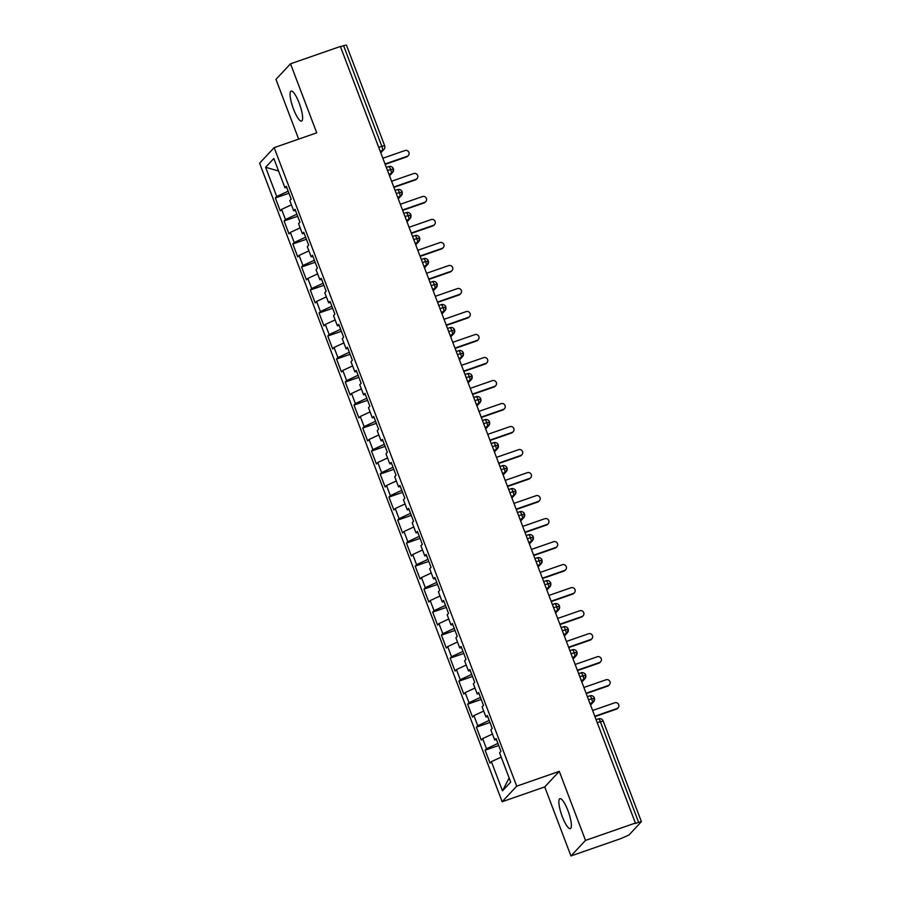 <?xml version="1.0" encoding="UTF-8"?>
<svg xmlns="http://www.w3.org/2000/svg" width="901" height="901" viewBox="0 0 901 901"><rect width="100%" height="100%" fill="white"/><g stroke="black" fill="none" stroke-linecap="round" stroke-linejoin="round"><path stroke-width="1.35" d="M567.945 810.641A15.869 3.683 -109.2 0 0 559.915 798.669A15.869 3.683 -109.2 0 0 562.303 816.678A15.869 3.683 -109.2 0 0 570.333 828.638A15.869 3.683 -109.2 0 0 567.945 810.641M299.177 103.074A15.869 3.683 -109.2 0 0 291.136 91.114A15.869 3.683 -109.2 0 0 293.523 109.111A15.869 3.683 -109.2 0 0 301.565 121.083A15.869 3.683 -109.2 0 0 299.177 103.074M570.952 855.95L585.515 840.396L559.296 771.357L544.733 786.922L570.952 855.95L620.823 838.606L628.988 834.979L641.399 821.644L634.946 823.525L635.385 823.052L340.387 46.458L290.516 63.802L275.954 79.356L298.659 139.114M544.733 786.922L502.15 801.732L259.601 163.194L274.163 147.64L516.712 786.168L502.15 801.732M491.383 761.638L502.488 790.853L510.698 782.091L499.593 752.864L500.967 751.4L496.068 738.516L494.705 739.98L490.854 729.855L492.216 728.391L487.328 715.507L485.954 716.971L482.114 706.846L483.477 705.382L478.589 692.497L477.215 693.961L473.374 683.836L474.737 682.372L469.849 669.488L468.475 670.952L464.634 660.827L465.997 659.363L461.109 646.479L459.735 647.943L455.895 637.818L457.257 636.354L452.37 623.469L450.996 624.922L447.155 614.797L448.518 613.344L443.619 600.46L442.256 601.913L438.404 591.788L439.778 590.335L434.879 577.451L433.516 578.904L429.664 568.779L431.038 567.326L426.139 554.43L424.776 555.894L420.925 545.769L422.299 544.317L417.4 531.421L416.037 532.885L412.185 522.76L413.559 521.296L408.66 508.412L407.297 509.876L403.445 499.751L404.819 498.287L399.92 485.402L398.557 486.867L394.706 476.742L396.068 475.277L391.18 462.393L389.806 463.857L385.966 453.732L387.329 452.268L382.441 439.384L381.067 440.848L377.226 430.723L378.589 429.259L373.701 416.375L372.327 417.839L368.486 407.714L369.849 406.25L364.961 393.365L363.587 394.829L359.747 384.704L361.11 383.24L356.222 370.356L354.848 371.82L351.007 361.695L352.37 360.231L347.471 347.347L346.108 348.811L342.256 338.686L343.63 337.222L338.731 324.337L337.368 325.79L333.516 315.677L334.89 314.212L329.991 301.328L328.628 302.781L324.777 292.656L326.151 291.203L321.252 278.319L319.889 279.772L316.037 269.647L317.411 268.194L312.512 255.31L311.149 256.762L307.297 246.637L308.671 245.185L303.772 232.289L302.409 233.753L298.558 223.628L299.92 222.164L295.032 209.28L293.658 210.744L289.818 200.619L291.181 199.155L286.293 186.27L284.919 187.735L273.825 158.508L265.615 167.282L276.72 196.508L275.346 197.961L280.245 210.857L281.608 209.392L285.459 219.517L284.085 220.97L288.984 233.866L290.347 232.402L294.199 242.527L292.825 243.991L297.724 256.875L299.087 255.411L302.939 265.536L301.565 267L306.464 279.884L307.838 278.42L311.678 288.545L310.316 290.009L315.204 302.894L316.578 301.43L320.418 311.555L319.055 313.019L323.943 325.903L325.317 324.439L329.158 334.564L327.795 336.028L332.683 348.912L334.057 347.448L337.898 357.573L336.535 359.037L341.423 371.922L342.797 370.457L346.637 380.582L345.274 382.047L350.174 394.931L351.536 393.467L355.377 403.592L354.014 405.056L358.913 417.94L360.276 416.476L364.128 426.601L362.754 428.065L367.653 440.949L369.016 439.497L372.868 449.61L371.494 451.074L376.393 463.959L377.756 462.506L381.607 472.631L380.233 474.084L385.132 486.968L386.495 485.515L390.347 495.64L388.973 497.093L393.872 509.977L395.235 508.524L399.087 518.649L397.713 520.102L402.612 532.998L403.986 531.534L407.826 541.659L406.464 543.123L411.352 556.007L412.726 554.543L416.566 564.668L415.203 566.132L420.091 579.016L421.465 577.552L425.306 587.677L423.943 589.141L428.831 602.026L430.205 600.562L434.045 610.687L432.683 612.151L437.571 625.035L438.945 623.571L442.785 633.696L441.422 635.16L446.322 648.044L447.684 646.58L451.525 656.705L450.162 658.169L455.061 671.054L456.424 669.589L460.276 679.714L458.902 681.179L463.801 694.063L465.164 692.599L469.016 702.724L467.642 704.188L472.541 717.072L473.903 715.608L477.755 725.733L476.381 727.197L481.28 740.081L482.643 738.617L486.495 748.742L485.121 750.206L490.02 763.091L491.383 761.638L501.193 757.077M486.495 748.742L497.938 743.426M482.643 738.617L492.453 734.067M477.755 725.733L489.198 720.417M473.903 715.608L483.713 711.058M494.705 739.98L496.507 739.665M469.016 702.724L480.458 697.408M465.164 692.599L474.973 688.049M485.954 716.971L487.768 716.655M460.276 679.714L471.707 674.398M456.424 669.589L466.234 665.039M477.215 693.961L479.017 693.646M451.525 656.705L462.968 651.389M447.684 646.58L457.494 642.019M468.475 670.952L470.277 670.637M442.785 633.696L454.228 628.38M438.945 623.571L448.754 619.01M459.735 647.943L461.537 647.628M434.045 610.687L445.488 605.371M430.205 600.562L440.015 596M450.996 624.922L452.798 624.607M425.306 587.677L436.748 582.361M421.465 577.552L431.264 572.991M442.256 601.913L444.058 601.598M416.566 564.668L428.009 559.352M412.726 554.543L422.524 549.982M433.516 578.904L435.318 578.588M407.826 541.659L419.269 536.343M403.986 531.534L413.784 526.972M424.776 555.894L426.578 555.579M399.087 518.649L410.529 513.333M395.235 508.524L405.045 503.963M416.037 532.885L417.839 532.57M390.347 495.64L401.79 490.313M386.495 485.515L396.305 480.954M407.297 509.876L409.099 509.561M381.607 472.631L393.05 467.304M377.756 462.506L387.565 457.945M398.557 486.867L400.359 486.551M372.868 449.61L384.31 444.294M369.016 439.497L378.825 434.935M389.806 463.857L391.62 463.542M364.128 426.601L375.559 421.285M360.276 416.476L370.086 411.926M381.067 440.848L382.869 440.533M355.377 403.592L366.82 398.276M351.536 393.467L361.346 388.917M372.327 417.839L374.129 417.523M346.637 380.582L358.08 375.266M342.797 370.457L352.606 365.907M363.587 394.829L365.389 394.514M337.898 357.573L349.34 352.257M334.057 347.448L343.867 342.898M354.848 371.82L356.65 371.505M329.158 334.564L340.601 329.248M325.317 324.439L335.116 319.878M346.108 348.811L347.91 348.496M320.418 311.555L331.861 306.239M316.578 301.43L326.376 296.868M337.368 325.79L339.17 325.486M311.678 288.545L323.121 283.229M307.838 278.42L317.636 273.859M328.628 302.781L330.43 302.466M302.939 265.536L314.381 260.22M299.087 255.411L308.897 250.85M319.889 279.772L321.691 279.456M294.199 242.527L305.642 237.211M290.347 232.402L300.157 227.84M311.149 256.762L312.951 256.447M285.459 219.517L296.902 214.201M281.608 209.392L291.417 204.831M302.409 233.753L304.211 233.438M378.713 147.347L381.81 146.277L343.585 45.658L340.499 46.739M343.585 45.658L346.401 45.05L384.626 145.658L381.81 146.277A3.717 0.867 70.8 0 1 382.452 150.433L380.188 151.222M276.72 196.508L288.162 191.192M265.615 167.282L278.578 171.021M293.658 210.744L295.472 210.429M585.515 840.396L635.385 823.052M274.163 147.64L316.735 132.83L290.516 63.802M559.296 771.357L516.712 786.168M502.488 790.853L509.144 778.002M284.919 187.735L286.721 187.419M275.346 197.961L288.939 193.242M389.525 175.819L392.599 172.53A3.717 3.593 -136.9 0 0 393.343 168.915L387.498 170.48M389.367 175.402L391.203 173.442A3.717 3.593 -136.9 0 0 392.599 172.53L393.41 168.791A3.717 3.717 0 0 0 388.714 166.595A3.717 0.867 70.8 0 1 390.595 169.399A3.717 0.867 70.8 0 1 391.203 173.442L388.928 174.231M284.085 220.97L297.679 216.251M292.825 243.991L306.419 239.261M301.565 267L315.159 262.27M310.316 290.009L323.898 285.279M319.055 313.019L332.638 308.288M327.795 336.028L341.378 331.298M336.535 359.037L350.117 354.307M345.274 382.047L358.857 377.316M354.014 405.056L367.608 400.326M362.754 428.065L376.348 423.346M371.494 451.074L385.087 446.355M380.233 474.084L393.827 469.365M388.973 497.093L402.567 492.374M397.713 520.102L411.306 515.383M406.464 543.123L420.046 538.393M415.203 566.132L428.786 561.402M423.943 589.141L437.526 584.411M432.683 612.151L446.265 607.42M441.422 635.16L455.005 630.43M450.162 658.169L463.756 653.439M458.902 681.179L472.496 676.448M467.642 704.188L481.235 699.458M476.381 727.197L489.975 722.478M485.121 750.206L498.715 745.487M398.265 198.828L401.339 195.54A3.717 3.593 -136.9 0 0 402.083 191.924L396.237 193.49M398.107 198.411L399.943 196.452A3.717 3.593 -136.9 0 0 401.339 195.54L402.15 191.8A3.717 3.717 0 0 0 397.454 189.604A3.717 0.867 70.8 0 1 399.334 192.409A3.717 0.867 70.8 0 1 399.943 196.452L397.668 197.24M407.004 221.837L410.09 218.549A3.717 3.593 -136.9 0 0 410.833 214.945L404.977 216.499M406.847 221.421L408.682 219.461A3.717 3.593 -136.9 0 0 410.09 218.549L410.89 214.81A3.717 3.717 0 0 0 406.193 212.613A3.717 0.867 70.8 0 1 408.074 215.418A3.717 0.867 70.8 0 1 408.682 219.461L406.407 220.249M415.744 244.847L418.83 241.558A3.717 3.593 -136.9 0 0 419.573 237.954L413.717 239.508M415.586 244.43L417.422 242.47A3.717 3.593 -136.9 0 0 418.83 241.558L419.629 237.819A3.717 3.717 0 0 0 414.933 235.623A3.717 0.867 70.8 0 1 416.814 238.427A3.717 0.867 70.8 0 1 417.422 242.47L415.147 243.27M424.495 267.856L427.57 264.567A3.717 3.593 -136.9 0 0 428.313 260.963L422.456 262.518M424.326 267.439L426.162 265.48A3.717 3.593 -136.9 0 0 427.57 264.567L428.369 260.828A3.717 3.717 0 0 0 423.673 258.632A3.717 0.867 70.8 0 1 425.554 261.436A3.717 0.867 70.8 0 1 426.162 265.48L423.887 266.279M433.235 290.865L436.309 287.588A3.717 3.593 -136.9 0 0 437.053 283.973L431.196 285.527M433.077 290.449L434.901 288.489A3.717 3.593 -136.9 0 0 436.309 287.588L437.109 283.838A3.717 3.717 0 0 0 432.412 281.641A3.717 0.867 70.8 0 1 434.293 284.446A3.717 0.867 70.8 0 1 434.901 288.489L432.626 289.289M441.974 313.875L445.049 310.597A3.717 3.593 -136.9 0 0 445.792 306.982L439.947 308.536M441.817 313.458L443.641 311.498A3.717 3.593 -136.9 0 0 445.049 310.597L445.849 306.847A3.717 3.717 0 0 0 441.152 304.651A3.717 0.867 70.8 0 1 443.033 307.466A3.717 0.867 70.8 0 1 443.641 311.509L441.366 312.298M450.714 336.895L453.789 333.607A3.717 3.593 -136.9 0 0 454.532 329.991L448.687 331.545M450.556 336.467L452.381 334.519A3.717 3.593 -136.9 0 0 453.789 333.607L454.588 329.856A3.717 3.717 0 0 0 449.892 327.671A3.717 0.867 70.8 0 1 451.773 330.476A3.717 0.867 70.8 0 1 452.381 334.519L450.106 335.307M459.454 359.904L462.528 356.616A3.717 3.593 -136.9 0 0 463.272 353.001L457.426 354.555M459.296 359.476L461.121 357.528A3.717 3.593 -136.9 0 0 462.528 356.616L463.328 352.865A3.717 3.717 0 0 0 458.632 350.68A3.717 0.867 70.8 0 1 460.524 353.485A3.717 0.867 70.8 0 1 461.121 357.528L458.846 358.316M468.193 382.914L471.268 379.625A3.717 3.593 -136.9 0 0 472.011 376.01L466.166 377.564M468.036 382.497L469.871 380.537A3.717 3.593 -136.9 0 0 471.268 379.625L472.068 375.875A3.717 3.717 0 0 0 467.371 373.69A3.717 0.867 70.8 0 1 469.263 376.494A3.717 0.867 70.8 0 1 469.86 380.537L467.596 381.326M476.933 405.923L480.008 402.634A3.717 3.593 -136.9 0 0 480.751 399.019L474.906 400.573M476.775 405.506L478.611 403.547A3.717 3.593 -136.9 0 0 480.008 402.634L480.819 398.884A3.717 3.717 0 0 0 476.122 396.699A3.717 0.867 70.8 0 1 478.003 399.503A3.717 0.867 70.8 0 1 478.611 403.547L476.336 404.335M485.673 428.932L488.747 425.644A3.717 3.593 -136.9 0 0 489.491 422.028L483.646 423.583M485.515 428.516L487.351 426.556A3.717 3.593 -136.9 0 0 488.747 425.644L489.558 421.893A3.717 3.717 0 0 0 484.862 419.708A3.717 0.867 70.8 0 1 486.743 422.513A3.717 0.867 70.8 0 1 487.351 426.556L485.076 427.344M494.412 451.942L497.487 448.653A3.717 3.593 -136.9 0 0 498.23 445.038L492.385 446.603M494.255 451.525L496.091 449.565A3.717 3.593 -136.9 0 0 497.487 448.653L498.298 444.903A3.717 3.717 0 0 0 493.602 442.718A3.717 0.867 70.8 0 1 495.482 445.522A3.717 0.867 70.8 0 1 496.091 449.565L493.816 450.354M503.152 474.951L506.238 471.662A3.717 3.593 -136.9 0 0 506.981 468.047L501.125 469.612M502.995 474.534L504.83 472.575A3.717 3.593 -136.9 0 0 506.238 471.662L507.038 467.923A3.717 3.717 0 0 0 502.341 465.727A3.717 0.867 70.8 0 1 504.222 468.531A3.717 0.867 70.8 0 1 504.83 472.575L502.555 473.363M511.892 497.96L514.978 494.672A3.717 3.593 -136.9 0 0 515.721 491.056L509.865 492.622M511.734 497.543L513.57 495.584A3.717 3.593 -136.9 0 0 514.978 494.672L515.777 490.932A3.717 3.717 0 0 0 511.081 488.736A3.717 0.867 70.8 0 1 512.962 491.541A3.717 0.867 70.8 0 1 513.57 495.584L511.295 496.372M520.643 520.969L523.718 517.681A3.717 3.593 -136.9 0 0 524.461 514.066L518.604 515.631M520.474 520.553L522.31 518.593A3.717 3.593 -136.9 0 0 523.718 517.681L524.517 513.942A3.717 3.717 0 0 0 519.821 511.745A3.717 0.867 70.8 0 1 521.702 514.55A3.717 0.867 70.8 0 1 522.31 518.593L520.035 519.381M529.383 543.979L532.457 540.69A3.717 3.593 -136.9 0 0 533.201 537.086L527.344 538.64M529.225 543.562L531.049 541.602A3.717 3.593 -136.9 0 0 532.457 540.69L533.257 536.951A3.717 3.717 0 0 0 528.56 534.755A3.717 0.867 70.8 0 1 530.441 537.559A3.717 0.867 70.8 0 1 531.049 541.602L528.774 542.391M538.122 566.988L541.197 563.699A3.717 3.593 -136.9 0 0 541.94 560.095L536.095 561.65M537.965 566.571L539.789 564.612A3.717 3.593 -136.9 0 0 541.197 563.699L541.997 559.96A3.717 3.717 0 0 0 537.3 557.764A3.717 0.867 70.8 0 1 539.181 560.568A3.717 0.867 70.8 0 1 539.789 564.612L537.514 565.411M546.862 589.997L549.937 586.709A3.717 3.593 -136.9 0 0 550.68 583.105L544.835 584.659M546.704 589.581L548.529 587.621A3.717 3.593 -136.9 0 0 549.937 586.709L550.736 582.97A3.717 3.717 0 0 0 546.04 580.773A3.717 0.867 70.8 0 1 547.921 583.578A3.717 0.867 70.8 0 1 548.529 587.621L546.254 588.421M555.602 613.007L558.676 609.729A3.717 3.593 -136.9 0 0 559.42 606.114L553.574 607.668M555.444 612.59L557.269 610.63A3.717 3.593 -136.9 0 0 558.676 609.729L559.476 605.979A3.717 3.717 0 0 0 554.779 603.783A3.717 0.867 70.8 0 1 556.672 606.587A3.717 0.867 70.8 0 1 557.269 610.63L554.993 611.43M564.341 636.027L567.416 632.739A3.717 3.593 -136.9 0 0 568.159 629.123L562.314 630.677M573.081 659.036L576.156 655.748A3.717 3.593 -136.9 0 0 576.899 652.133L571.054 653.687M572.923 658.608L574.759 656.66A3.717 3.593 -136.9 0 0 576.156 655.748L576.967 651.997A3.717 3.717 0 0 0 572.27 649.812A3.717 0.867 70.8 0 1 574.151 652.617A3.717 0.867 70.8 0 1 574.759 656.66L572.484 657.448M581.821 682.046L584.895 678.757A3.717 3.593 -136.9 0 0 585.639 675.142L579.793 676.696M581.663 681.618L583.499 679.669A3.717 3.593 -136.9 0 0 584.895 678.757L585.706 675.007A3.717 3.717 0 0 0 581.01 672.822A3.717 0.867 70.8 0 1 582.891 675.626A3.717 0.867 70.8 0 1 583.499 679.669L581.224 680.458M590.56 705.055L593.635 701.766A3.717 3.593 -136.9 0 0 594.378 698.151L588.533 699.705M590.403 704.638L592.239 702.679A3.717 3.593 -136.9 0 0 593.635 701.766L594.446 698.016A3.717 3.717 0 0 0 589.75 695.831A3.717 0.867 70.8 0 1 591.63 698.635A3.717 0.867 70.8 0 1 592.239 702.679L589.964 703.467M408.344 155.535L407.77 156.155A3.097 2.996 -136.9 0 1 406.599 156.909L407.173 156.301A3.097 2.996 43.1 0 0 408.592 151.785A3.097 2.996 43.1 0 0 404.988 150.546L382.846 158.238M406.599 156.909L385.178 164.365M407.173 156.301L385.031 163.993M417.084 178.544L416.51 179.164A3.097 2.996 -136.9 0 1 415.338 179.918L415.913 179.31A3.097 2.996 43.1 0 0 417.332 174.805A3.097 2.996 43.1 0 0 413.728 173.555L391.586 181.247M415.338 179.918L393.917 187.374M415.913 179.31L393.771 187.003M425.824 201.554L425.249 202.173A3.097 2.996 -136.9 0 1 424.078 202.928L424.653 202.32A3.097 2.996 43.1 0 0 426.072 197.815A3.097 2.996 43.1 0 0 422.468 196.564L400.337 204.268M424.078 202.928L402.657 210.383M424.653 202.32L402.522 210.012M434.564 224.574L433.989 225.182A3.097 2.996 -136.9 0 1 432.818 225.937L433.392 225.329A3.097 2.996 43.1 0 0 434.811 220.824A3.097 2.996 43.1 0 0 431.207 219.574L409.077 227.277M432.818 225.937L411.397 233.393M433.392 225.329L411.261 233.021M443.303 247.584L442.729 248.192A3.097 2.996 -136.9 0 1 441.558 248.946L442.132 248.338A3.097 2.996 43.1 0 0 443.551 243.833A3.097 2.996 43.1 0 0 439.947 242.583L417.816 250.287M441.558 248.946L420.136 256.402M442.132 248.338L420.001 256.03M452.043 270.593L451.469 271.201A3.097 2.996 -136.9 0 1 450.297 271.956L450.872 271.347A3.097 2.996 43.1 0 0 452.291 266.842A3.097 2.996 43.1 0 0 448.687 265.592L426.556 273.296M450.297 271.956L428.876 279.411M450.872 271.347L428.741 279.051M460.783 293.602L460.208 294.21A3.097 2.996 -136.9 0 1 459.037 294.976L459.611 294.357A3.097 2.996 43.1 0 0 461.03 289.852A3.097 2.996 43.1 0 0 457.426 288.602L435.296 296.305M459.037 294.976L437.616 302.421M459.611 294.357L437.481 302.06M469.522 316.611L468.948 317.22A3.097 2.996 -136.9 0 1 467.777 317.985L468.351 317.366A3.097 2.996 43.1 0 0 469.781 312.861A3.097 2.996 43.1 0 0 466.166 311.611L444.035 319.314M467.777 317.985L446.355 325.43M468.351 317.366L446.22 325.07M478.262 339.621L477.688 340.229A3.097 2.996 -136.9 0 1 476.528 340.995L477.091 340.375A3.097 2.996 43.1 0 0 478.521 335.87A3.097 2.996 43.1 0 0 474.906 334.631L452.775 342.324M476.528 340.995L455.095 348.439M477.091 340.375L454.96 348.079M487.002 362.63L486.427 363.238A3.097 2.996 -136.9 0 1 485.267 364.004L485.842 363.385A3.097 2.996 43.1 0 0 487.261 358.88A3.097 2.996 43.1 0 0 483.657 357.641L461.515 365.333M485.267 364.004L463.835 371.449M485.842 363.385L463.7 371.088M495.741 385.639L495.178 386.247A3.097 2.996 -136.9 0 1 494.007 387.013L494.581 386.394A3.097 2.996 43.1 0 0 496 381.889A3.097 2.996 43.1 0 0 492.397 380.65L470.254 388.342M494.007 387.013L472.586 394.458M494.581 386.394L472.439 394.097M504.492 408.649L503.918 409.268A3.097 2.996 -136.9 0 1 502.747 410.023L503.321 409.414A3.097 2.996 43.1 0 0 504.74 404.898A3.097 2.996 43.1 0 0 501.136 403.659L478.994 411.352M502.747 410.023L481.325 417.467M503.321 409.414L481.179 417.107M513.232 431.658L512.658 432.277A3.097 2.996 -136.9 0 1 511.486 433.032L512.061 432.424A3.097 2.996 43.1 0 0 513.48 427.907A3.097 2.996 43.1 0 0 509.876 426.669L487.734 434.361M511.486 433.032L490.065 440.476M512.061 432.424L489.919 440.116M521.972 454.667L521.397 455.287A3.097 2.996 -136.9 0 1 520.226 456.041L520.801 455.433A3.097 2.996 43.1 0 0 522.22 450.917A3.097 2.996 43.1 0 0 518.616 449.678L496.485 457.37M520.226 456.041L498.805 463.497M520.801 455.433L498.67 463.125M530.712 477.676L530.137 478.296A3.097 2.996 -136.9 0 1 528.966 479.05L529.54 478.442A3.097 2.996 43.1 0 0 530.959 473.926A3.097 2.996 43.1 0 0 527.355 472.687L505.224 480.379M528.966 479.05L507.545 486.506M529.54 478.442L507.409 486.135M539.451 500.686L538.877 501.305A3.097 2.996 -136.9 0 1 537.706 502.06L538.28 501.452A3.097 2.996 43.1 0 0 539.699 496.947A3.097 2.996 43.1 0 0 536.095 495.696L513.964 503.389M537.706 502.06L516.284 509.515M538.28 501.452L516.149 509.144M548.191 523.695L547.617 524.314A3.097 2.996 -136.9 0 1 546.445 525.069L547.02 524.461A3.097 2.996 43.1 0 0 548.439 519.956A3.097 2.996 43.1 0 0 544.835 518.706L522.704 526.409M546.445 525.069L525.024 532.525M547.02 524.461L524.889 532.153M556.931 546.716L556.356 547.324A3.097 2.996 -136.9 0 1 555.185 548.078L555.759 547.47A3.097 2.996 43.1 0 0 557.178 542.965A3.097 2.996 43.1 0 0 553.574 541.715L531.444 549.419M555.185 548.078L533.764 555.534M555.759 547.47L533.629 555.162M565.67 569.725L565.096 570.333A3.097 2.996 -136.9 0 1 563.925 571.088L564.499 570.479A3.097 2.996 43.1 0 0 565.929 565.974A3.097 2.996 43.1 0 0 562.314 564.724L540.183 572.428M563.925 571.088L542.503 578.543M564.499 570.479L542.368 578.172M574.41 592.734L573.836 593.342A3.097 2.996 -136.9 0 1 572.676 594.108L573.239 593.489A3.097 2.996 43.1 0 0 574.669 588.984A3.097 2.996 43.1 0 0 571.054 587.734L548.923 595.437M572.676 594.108L551.243 601.553M573.239 593.489L551.108 601.192M583.15 615.743L582.575 616.352A3.097 2.996 -136.9 0 1 581.415 617.117L581.99 616.498A3.097 2.996 43.1 0 0 583.409 611.993A3.097 2.996 43.1 0 0 579.805 610.743L557.663 618.446M581.415 617.117L559.983 624.562M581.99 616.498L559.848 624.202M591.889 638.753L591.326 639.361A3.097 2.996 -136.9 0 1 590.155 640.127L590.729 639.507A3.097 2.996 43.1 0 0 592.148 635.002A3.097 2.996 43.1 0 0 588.544 633.752L566.402 641.456M590.155 640.127L568.734 647.571M590.729 639.507L568.587 647.211M600.64 661.762L600.066 662.37A3.097 2.996 -136.9 0 1 598.895 663.136L599.469 662.517A3.097 2.996 43.1 0 0 600.888 658.012A3.097 2.996 43.1 0 0 597.284 656.773L575.142 664.465M598.895 663.136L577.473 670.581M599.469 662.517L577.327 670.22M609.38 684.771L608.806 685.379A3.097 2.996 -136.9 0 1 607.634 686.145L608.209 685.526A3.097 2.996 43.1 0 0 609.628 681.021A3.097 2.996 43.1 0 0 606.024 679.782L583.882 687.474M607.634 686.145L586.213 693.59M608.209 685.526L586.067 693.229M618.12 707.781L617.545 708.389A3.097 2.996 -136.9 0 1 616.374 709.155L616.948 708.535A3.097 2.996 43.1 0 0 618.368 704.03A3.097 2.996 43.1 0 0 614.764 702.791L592.633 710.484M616.374 709.155L594.953 716.599M616.948 708.535L594.818 716.239M638.584 822.253L600.37 721.645L597.273 722.715M603.129 721.16L600.37 721.645A3.717 0.867 70.8 0 0 598.489 718.84L596.113 719.662M380.627 152.393L382.452 150.433A3.717 3.593 -136.9 0 0 383.86 149.521A3.717 3.717 0 0 0 384.626 145.658M388.624 166.651A3.717 0.867 70.8 0 1 388.714 166.595L386.338 167.417M384.558 145.793A3.717 3.593 -136.9 0 1 383.86 149.521L380.785 152.81M564.184 635.599L566.019 633.651L563.744 634.439M397.364 189.661A3.717 0.867 70.8 0 1 397.454 189.604L395.077 190.426M406.103 212.681A3.717 0.867 70.8 0 1 406.193 212.613L403.817 213.436M414.843 235.69A3.717 0.867 70.8 0 1 414.933 235.623L412.557 236.456M423.583 258.7A3.717 0.867 70.8 0 1 423.673 258.632L421.296 259.465M432.322 281.709A3.717 0.867 70.8 0 1 432.412 281.641L430.036 282.475M441.062 304.718A3.717 0.867 70.8 0 1 441.152 304.651L438.776 305.484M449.802 327.727A3.717 0.867 70.8 0 1 449.892 327.671L447.527 328.493M458.541 350.737A3.717 0.867 70.8 0 1 458.632 350.68L456.266 351.503M467.281 373.746A3.717 0.867 70.8 0 1 467.371 373.69L465.006 374.512M476.032 396.755A3.717 0.867 70.8 0 1 476.122 396.699L473.746 397.521M484.772 419.765A3.717 0.867 70.8 0 1 484.862 419.708L482.485 420.53M493.511 442.774A3.717 0.867 70.8 0 1 493.602 442.718L491.225 443.54M502.251 465.783A3.717 0.867 70.8 0 1 502.341 465.727L499.965 466.549M510.991 488.792A3.717 0.867 70.8 0 1 511.081 488.736L508.705 489.558M519.731 511.802A3.717 0.867 70.8 0 1 519.821 511.745L517.444 512.568M528.47 534.822A3.717 0.867 70.8 0 1 528.56 534.755L526.184 535.577M537.21 557.832A3.717 0.867 70.8 0 1 537.3 557.764L534.924 558.597M545.95 580.841A3.717 0.867 70.8 0 1 546.04 580.773L543.675 581.607M554.689 603.85A3.717 0.867 70.8 0 1 554.779 603.783L552.414 604.616M563.429 626.859A3.717 0.867 70.8 0 1 563.519 626.803A3.717 0.867 70.8 0 1 565.411 629.608A3.717 0.867 70.8 0 1 566.008 633.651A3.717 3.593 -136.9 0 0 567.416 632.739L568.227 628.988M572.18 649.869A3.717 0.867 70.8 0 1 572.27 649.812L569.894 650.635M580.92 672.878A3.717 0.867 70.8 0 1 581.01 672.822L578.633 673.644M589.659 695.887A3.717 0.867 70.8 0 1 589.75 695.831L587.373 696.653M598.399 718.897A3.717 0.867 70.8 0 1 598.489 718.84A3.717 3.717 0 0 1 603.186 721.025L641.399 821.644M568.216 628.988A3.717 3.717 0 0 0 563.519 626.803L561.154 627.625"/></g></svg>
